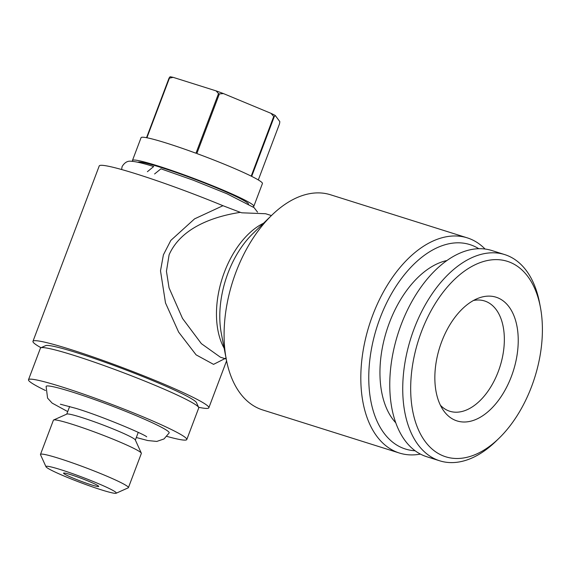 <?xml version="1.0" encoding="UTF-8"?>
<svg xmlns="http://www.w3.org/2000/svg" width="570" height="570" viewBox="0 0 570 570"><rect width="100%" height="100%" fill="white"/><g stroke="black" fill="none" stroke-linecap="round" stroke-linejoin="round"><path stroke-width="0.85" d="M154.598 173.964L160.932 168.82L193.316 180.22L227.017 193.793L254.092 207.644L257.555 212.161M121.602 169.518L122.108 166.575C124.581 162.464 127.644 160.697 131.285 161.274C135.838 161.552 143.305 163.305 153.686 166.533L147.395 171.698M248.541 204.067A59.223 4.46 -159.3 0 0 218.046 188.492A59.223 4.46 -159.3 0 0 161.303 167.544A59.223 4.46 -159.3 0 0 137.904 162.258M252.888 206.746A64.866 4.881 -159.3 0 0 253.814 206.319L262.435 183.519A64.866 4.881 -159.3 0 0 251.691 176.379L274.227 116.743A64.866 4.881 -159.3 0 0 273.728 116.501L251.199 176.13A64.866 4.881 -159.3 0 0 196.835 153.551L219.372 93.915A64.866 4.881 -159.3 0 0 218.51 93.601L195.973 153.23A64.866 4.881 -159.3 0 0 166.889 143.234A64.866 4.881 -159.3 0 0 146.896 137.762L169.433 78.133A64.866 4.881 -159.3 0 0 169.062 78.062L146.533 137.698A64.866 4.881 -159.3 0 0 141.075 137.662L132.461 160.462A64.866 4.881 -159.3 0 0 132.874 161.395M253.814 206.319A64.866 4.881 -159.3 0 0 221.908 189.596A64.866 4.881 -159.3 0 0 158.275 166.034A64.866 4.881 -159.3 0 0 132.461 160.462M274.227 116.743L275.217 115.439L279.841 121.659L279.507 123.861L258.317 179.935M415.11 450.756A107.174 63.84 -72.5 0 1 380.048 318.124A107.174 63.84 -72.5 0 1 478.779 248.712M420.446 454.098A112.81 67.203 -72.5 0 1 399.42 453.043A112.81 67.203 -72.5 0 1 372.695 315.253A112.81 67.203 -72.5 0 1 467.236 237.847A112.81 67.203 -72.5 0 1 485.07 249.033M467.236 237.847L330.5 194.762A112.81 67.203 107.5 0 0 271.812 215.196A112.81 67.203 107.5 0 0 235.959 272.161A112.81 67.203 107.5 0 0 226.319 359.549A112.81 67.203 107.5 0 0 262.692 409.951L399.42 453.043M271.427 215.567L265.62 213.736L241.751 212.802L240.348 212.354C215.225 216.18 181.438 226.91 169.105 254.79L166.44 271.277L169.048 287.85L182.521 318.452L201.367 343.646L220.362 357.176M40.99 347.721A94.007 7.075 20.7 0 1 32.96 341.33A94.007 7.075 20.7 0 1 70.374 349.403A94.007 7.075 20.7 0 1 162.593 383.553A94.007 7.075 20.7 0 1 208.841 407.792A94.007 7.075 20.7 0 1 198.595 407.272M226.226 357.939L213.551 364.365L196.094 354.846L178.638 332.118L165.492 302.912L160.505 270.85L163.398 254.847L170.822 240.412L194.584 218.859L222.956 205.706A94.007 7.075 -159.3 0 0 136.643 174.021A94.007 7.075 -159.3 0 0 99.23 165.948L32.96 341.33M166.917 436.399A84.609 6.37 -159.3 0 0 186.796 439.541L198.723 407.978A84.609 6.37 -159.3 0 0 198.666 407.443L196.479 402.627A80.847 6.085 -159.3 0 0 154.214 381.23A80.847 6.085 -159.3 0 0 77.449 352.923A80.847 6.085 -159.3 0 0 45.65 345.634L40.826 347.8A84.609 6.37 -159.3 0 0 40.427 348.163L28.5 379.727A84.609 6.37 -159.3 0 0 45.493 390.514M198.666 407.443A84.609 6.37 -159.3 0 0 154.441 385.049A84.609 6.37 -159.3 0 0 74.1 355.423A84.609 6.37 -159.3 0 0 40.826 347.8M186.796 439.541A84.609 6.37 -159.3 0 0 145.172 417.732A84.609 6.37 -159.3 0 0 62.173 386.994A84.609 6.37 -159.3 0 0 28.5 379.727M67.716 411.597L52.119 403.09L47.574 398.109L46.113 386.41A65.778 4.952 20.7 0 1 72.29 392.032A65.778 4.952 20.7 0 1 136.957 415.986A65.778 4.952 20.7 0 1 169.169 432.908L164.017 438.943L156.793 441.429L147.765 440.546L136.308 437.511M116.138 493.242L128.2 487.842A47.004 3.534 -159.3 0 0 128.421 487.635L141.346 453.435A47.004 3.534 -159.3 0 0 141.317 453.143L135.29 439.905A36.665 2.757 -159.3 0 0 116.13 430.2A36.665 2.757 -159.3 0 0 81.311 417.361A36.665 2.757 -159.3 0 0 66.897 414.055L53.623 420.005A47.004 3.534 -159.3 0 0 53.402 420.204L40.484 454.404A47.004 3.534 -159.3 0 0 40.513 454.703L45.985 466.737A37.606 2.829 -159.3 0 0 65.643 476.691A37.606 2.829 -159.3 0 0 101.353 489.851A37.606 2.829 -159.3 0 0 116.138 493.242A37.606 2.829 -159.3 0 0 98.973 483.88A37.606 2.829 -159.3 0 0 60.926 469.73A37.606 2.829 -159.3 0 0 45.985 466.737M141.317 453.143A47.004 3.534 -159.3 0 0 116.743 440.703A47.004 3.534 -159.3 0 0 72.112 424.244A47.004 3.534 -159.3 0 0 53.623 420.005M128.421 487.635A47.004 3.534 -159.3 0 0 105.3 475.522A47.004 3.534 -159.3 0 0 59.187 458.444A47.004 3.534 -159.3 0 0 40.484 454.404M71.029 474.76A18.803 1.418 -159.3 0 0 63.548 473.143A18.803 1.418 -159.3 0 0 72.803 477.995A18.803 1.418 -159.3 0 0 91.243 484.821A18.803 1.418 -159.3 0 0 98.724 486.438A18.803 1.418 -159.3 0 0 89.476 481.593A18.803 1.418 -159.3 0 0 71.029 474.76M473.449 300.49A57.819 34.442 -72.5 0 1 484.564 300.967A57.819 34.442 -72.5 0 1 498.258 371.583A57.819 34.442 -72.5 0 1 449.808 411.255A57.819 34.442 -72.5 0 1 440.432 405.277M395.787 422.812A89.782 53.48 -72.5 0 1 389.396 322.777A89.782 53.48 -72.5 0 1 446.923 260.533M499.056 438.23L495.971 441.223A108.115 64.403 -72.5 0 1 439.726 460.809A108.115 64.403 -72.5 0 1 414.112 328.769A108.115 64.403 -72.5 0 1 504.714 254.59A108.115 64.403 -72.5 0 1 539.569 302.884L540.374 307.109A102.472 61.04 -72.5 0 1 531.618 386.481A102.472 61.04 -72.5 0 1 499.056 438.23A102.472 61.04 -72.5 0 1 424.899 441.123A102.472 61.04 -72.5 0 1 421.465 331.64A102.472 61.04 -72.5 0 1 487.414 260.526A102.472 61.04 -72.5 0 1 540.374 307.109M439.726 460.809L426.759 456.727A108.115 64.403 -72.5 0 1 401.145 324.679A108.115 64.403 -72.5 0 1 491.753 250.501L504.714 254.59M441.679 341.701A64.866 38.639 -72.5 0 1 478.38 298.181A64.866 38.639 -72.5 0 1 513.655 315.053A64.866 38.639 -72.5 0 1 511.404 376.421A64.866 38.639 -72.5 0 1 443.139 410.001A64.866 38.639 -72.5 0 1 441.679 341.701M240.348 212.354L222.956 205.706M169.433 78.133L173.159 77.349A62.985 4.738 -159.3 0 0 170.06 76.758L169.062 78.062M173.159 77.349L216.101 90.879L218.51 93.601M219.372 93.915L223.426 93.573A62.985 4.738 -159.3 0 0 216.101 90.879M223.426 93.573L270.999 113.337L273.728 116.501M275.217 115.439A62.985 4.738 -159.3 0 0 270.999 113.337M226.319 359.549L221.331 333.471A77.962 46.441 -72.5 0 1 227.993 273.08A77.962 46.441 -72.5 0 1 252.767 233.707L271.812 215.196M224.16 348.256A75.212 44.802 -72.5 0 1 224.381 272.211A75.212 44.802 -72.5 0 1 263.561 223.212M208.841 407.792L226.575 360.86M60.377 404.216L75.953 408.376C100.427 415.673 144.566 434.297 146.69 436.827M138.246 432.388L135.354 440.04M69.654 406.467L66.761 414.119M226.219 359.029L220.355 357.183"/></g></svg>
